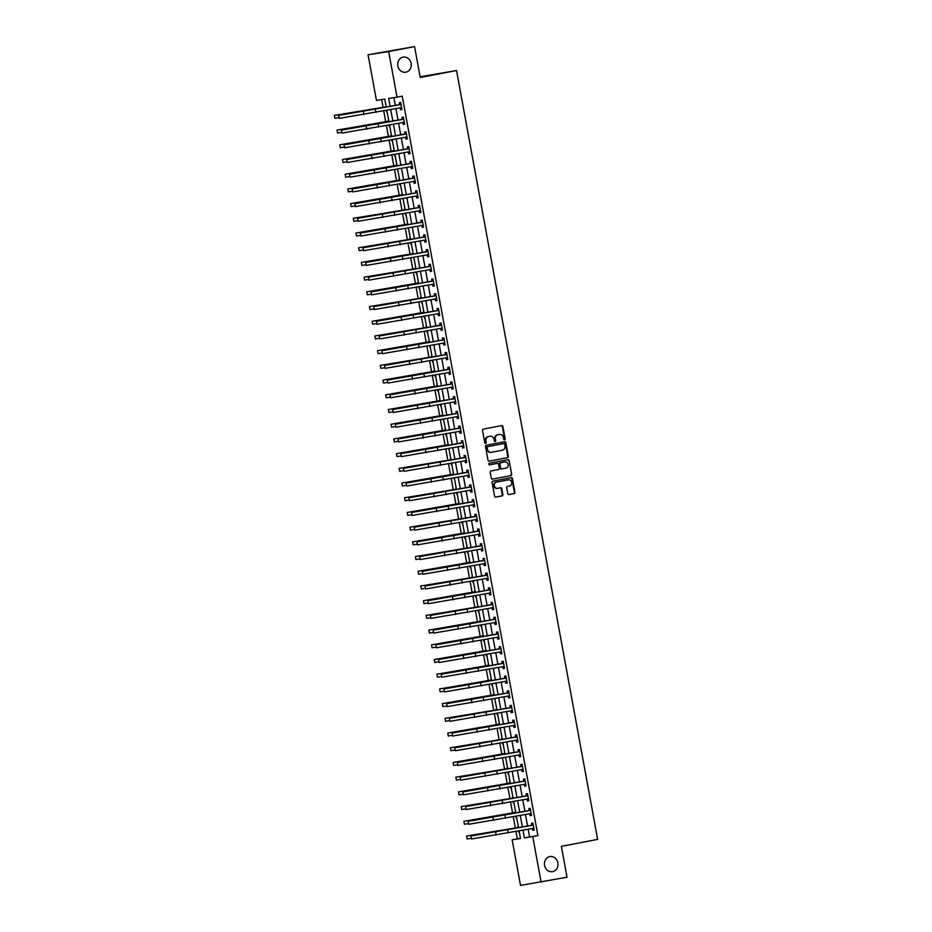 <?xml version="1.0" encoding="UTF-8"?>
<svg xmlns="http://www.w3.org/2000/svg" width="932" height="932" viewBox="0 0 932 932"><rect width="100%" height="100%" fill="white"/><g stroke="black" fill="none" stroke-linecap="round" stroke-linejoin="round"><path stroke-width="1.4" d="M504.585 439.788A0.827 0.722 81.1 0 0 505.156 438.844L502.896 426.576A1.177 1.037 81.1 0 0 501.672 425.609L483.358 429.116A1.177 1.037 81.1 0 0 482.543 430.468L484.803 442.735A0.827 0.722 81.1 0 0 486.224 442.467L485.933 440.871A3.763 3.32 81.1 0 1 488.508 436.56L490.034 436.269A3.763 3.32 81.1 0 1 493.972 439.333L494.263 440.929A0.827 0.722 81.1 0 0 495.684 440.65L495.393 439.065A3.763 3.32 81.1 0 1 497.979 434.743L499.505 434.452A3.763 3.32 81.1 0 1 503.431 437.527L503.723 439.112A0.827 0.722 81.1 0 0 504.585 439.788M504.282 439.776A0.827 0.722 81.1 0 0 504.596 438.925L502.336 426.658A1.177 1.037 81.1 0 0 501.3 425.679M485.351 443.387A0.827 0.722 81.1 0 0 485.665 442.549L485.933 440.871M494.81 441.582A0.827 0.722 81.1 0 0 495.125 440.743L495.393 439.065M549.822 856.578A7.654 6.757 81.1 0 0 544.556 865.269A7.654 6.757 81.1 0 0 552.396 871.676A7.654 6.757 81.1 0 0 552.594 871.641A7.654 6.757 81.1 0 0 557.86 862.95A7.654 6.757 81.1 0 0 550.02 856.543A7.654 6.757 81.1 0 0 549.822 856.578M403.102 57.132A7.654 6.757 81.1 0 0 397.824 65.823A7.654 6.757 81.1 0 0 405.665 72.23A7.654 6.757 81.1 0 0 405.863 72.195A7.654 6.757 81.1 0 0 411.14 63.516A7.654 6.757 81.1 0 0 403.3 57.108A7.654 6.757 81.1 0 0 403.102 57.132M507.777 493.599A1.177 1.037 81.1 0 0 509 494.554L514.138 493.576A1.177 1.037 81.1 0 0 514.942 492.224L512.449 478.594A1.177 1.037 81.1 0 0 511.214 477.638L492.9 481.145A1.177 1.037 81.1 0 0 492.096 482.496L494.601 496.115A1.177 1.037 81.1 0 0 495.801 497.082L502.033 495.894A1.177 1.037 81.1 0 0 502.837 494.543L501.765 488.706A1.177 1.037 81.1 0 0 500.566 487.739L497.467 488.333A3.146 2.773 81.1 0 1 496.325 482.159L508.383 479.852A3.146 2.773 81.1 0 1 509.524 486.038L507.509 486.411A1.177 1.037 81.1 0 0 506.705 487.762L507.777 493.599M386.291 107.285L384.788 99.06L376.435 100.376L368.07 54.778L414.577 46.6L420.25 77.484L456.529 70.541L597.645 839.394L561.355 846.338L567.029 877.222L520.51 885.4L512.146 839.814L520.499 838.497L519.101 830.878M414.577 46.6L388.667 51.551L397.032 97.149L388.679 98.454L390.17 106.539M528.153 829.154L529.574 836.901L537.927 835.596L402.216 96.159L397.032 97.149M537.927 835.596L532.743 836.587L541.108 882.173M507.556 457.659A1.177 1.037 81.1 0 0 508.359 456.307L505.855 442.688A1.177 1.037 81.1 0 0 504.62 441.721L486.306 445.228A1.177 1.037 81.1 0 0 485.502 446.579L488.007 460.198A1.177 1.037 81.1 0 0 489.23 461.165L506.996 457.752A1.177 1.037 81.1 0 0 507.8 456.4L505.295 442.77A1.177 1.037 81.1 0 0 504.259 441.791M509.152 460.641L511.656 474.272A1.177 1.037 81.1 0 1 510.841 475.623L492.527 479.118A1.177 1.037 81.1 0 0 492.527 479.118A1.177 1.037 81.1 0 1 491.304 478.163L490.232 472.326A1.177 1.037 81.1 0 1 491.036 470.975L498.469 469.553A1.177 1.037 81.1 0 0 499.272 468.214L498.562 464.346A1.177 1.037 81.1 0 0 497.327 463.379L489.603 464.858A0.827 0.722 81.1 0 0 489.603 464.858A0.827 0.722 81.1 0 1 489.3 463.239L507.917 459.686A1.177 1.037 81.1 0 1 509.152 460.641L511.656 474.272M393.898 97.639L395.354 105.549M395.902 108.531L398.046 120.251M398.593 123.245L400.748 134.965M401.296 137.948L403.451 149.668M403.999 152.65L406.142 164.37M406.69 167.364L408.845 179.084M409.393 182.066L411.548 193.786M412.095 196.78L414.239 208.488M414.787 211.482L416.942 223.202M417.489 226.185L419.645 237.905M420.192 240.899L422.336 252.607M422.883 255.601L425.039 267.321M425.586 270.303L427.741 282.023M428.289 285.017L430.433 296.737M430.98 299.72L433.135 311.439M433.683 314.422L435.838 326.142M436.386 329.136L438.529 340.856M439.089 343.838L441.232 355.558M441.78 358.54L443.935 370.26M444.482 373.254L446.638 384.974M447.185 387.957L449.329 399.677M449.876 402.659L452.032 414.379M452.579 417.373L454.734 429.093M455.282 432.075L457.426 443.795M457.973 446.789L460.128 458.497M460.676 461.491L462.831 473.211M463.379 476.194L465.522 487.914M466.07 490.908L468.225 502.616M468.773 505.61L470.928 517.33M471.476 520.312L473.619 532.032M474.167 535.026L476.322 546.746M476.869 549.729L479.025 561.448M479.572 564.431L481.716 576.151M482.275 579.145L484.419 590.865M484.966 593.847L487.121 605.567M487.669 608.549L489.813 620.269M490.372 623.263L492.515 634.983M493.063 637.966L495.218 649.686M495.766 652.668L497.921 664.388M498.469 667.382L500.612 679.102M501.16 682.084L503.315 693.804M503.863 696.798L506.018 708.506M506.565 711.5L508.709 723.22M509.256 726.203L511.412 737.923M511.959 740.917L514.115 752.625M514.662 755.619L516.806 767.339M517.353 770.321L519.508 782.041M520.056 785.035L522.211 796.755M522.759 799.738L524.902 811.457M525.45 814.44L527.605 826.16M400.201 107.809L400.55 109.731L401.948 109.51L400.655 102.45L399.257 102.671L399.607 104.594M402.904 122.511L403.253 124.434L404.639 124.212L403.346 117.152L401.96 117.374L402.309 119.296M405.595 137.225L405.956 139.136L407.342 138.926L406.049 131.866L404.651 132.088L405.012 133.998M408.298 151.928L408.647 153.85L410.045 153.629L408.752 146.569L407.354 146.79L407.703 148.712M411 166.63L411.35 168.552L412.748 168.331L411.443 161.283L410.057 161.492L410.406 163.415M413.703 181.344L414.053 183.266L415.439 183.045L414.146 175.985L412.76 176.206L413.109 178.117M416.394 196.046L416.744 197.968L418.142 197.747L416.849 190.687L415.451 190.909L415.8 192.831M419.097 210.76L419.447 212.671L420.845 212.461L419.54 205.401L418.153 205.611L418.503 207.533M421.8 225.462L422.149 227.385L423.536 227.163L422.243 220.103L420.856 220.325L421.206 222.235M424.491 240.165L424.852 242.087L426.239 241.866L424.945 234.806L423.547 235.027L423.909 236.949M427.194 254.879L427.543 256.789L428.941 256.58L427.637 249.52L426.25 249.729L426.6 251.652M429.897 269.581L430.246 271.503L431.632 271.282L430.339 264.222L428.953 264.443L429.303 266.354M432.588 284.283L432.949 286.206L434.335 285.984L433.042 278.924L431.644 279.146L432.005 281.068M435.291 298.997L435.64 300.908L437.038 300.698L435.733 293.638L434.347 293.848L434.696 295.77M437.993 313.7L438.343 315.622L439.729 315.4L438.436 308.341L437.05 308.562L437.399 310.484M440.685 328.402L441.046 330.324L442.432 330.103L441.139 323.043L439.741 323.264L440.102 325.186M443.387 343.116L443.737 345.026L445.135 344.817L443.842 337.757L442.444 337.967L442.793 339.889M446.09 357.818L446.44 359.74L447.826 359.519L446.533 352.459L445.147 352.68L445.496 354.603M448.781 372.52L449.142 374.443L450.529 374.221L449.236 367.161L447.838 367.383L448.199 369.305M451.484 387.234L451.834 389.145L453.232 388.935L451.938 381.875L450.54 382.097L450.89 384.007M454.187 401.937L454.536 403.859L455.923 403.638L454.63 396.578L453.243 396.799L453.593 398.721M456.878 416.639L457.239 418.561L458.626 418.34L457.332 411.292L455.946 411.501L456.296 413.424M459.581 431.353L459.93 433.275L461.328 433.054L460.035 425.994L458.637 426.215L458.987 428.126M462.284 446.055L462.633 447.977L464.031 447.756L462.726 440.696L461.34 440.918L461.69 442.84M464.986 460.757L465.336 462.68L466.722 462.47L465.429 455.41L464.043 455.62L464.392 457.542M467.678 475.471L468.027 477.394L469.425 477.172L468.132 470.112L466.734 470.334L467.083 472.244M470.38 490.174L470.73 492.096L472.128 491.875L470.823 484.815L469.437 485.036L469.786 486.958M473.083 504.888L473.433 506.798L474.819 506.589L473.526 499.529L472.14 499.738L472.489 501.661M475.774 519.59L476.135 521.512L477.522 521.291L476.229 514.231L474.831 514.452L475.192 516.363M478.477 534.292L478.827 536.215L480.225 535.993L478.92 528.933L477.534 529.155L477.883 531.077M481.18 549.006L481.529 550.917L482.916 550.707L481.623 543.647L480.236 543.857L480.586 545.779M483.871 563.709L484.232 565.631L485.619 565.409L484.325 558.35L482.927 558.571L483.289 560.493M486.574 578.411L486.923 580.333L488.321 580.112L487.028 573.052L485.63 573.273L485.98 575.195M489.277 593.125L489.626 595.035L491.013 594.826L489.719 587.766L488.333 587.976L488.683 589.898M491.968 607.827L492.329 609.749L493.715 609.528L492.422 602.468L491.024 602.689L491.385 604.612M494.671 622.529L495.02 624.452L496.418 624.23L495.125 617.17L493.727 617.392L494.077 619.314M497.373 637.243L497.723 639.154L499.109 638.944L497.816 631.884L496.43 632.106L496.779 634.016M500.065 651.946L500.426 653.868L501.812 653.647L500.519 646.587L499.121 646.808L499.482 648.73M502.767 666.648L503.117 668.57L504.515 668.349L503.222 661.301L501.824 661.51L502.173 663.433M505.47 681.362L505.82 683.284L507.218 683.063L505.913 676.003L504.527 676.224L504.876 678.135M508.173 696.064L508.523 697.986L509.909 697.765L508.616 690.705L507.229 690.927L507.579 692.849M510.864 710.767L511.214 712.689L512.612 712.479L511.318 705.419L509.921 705.629L510.27 707.551M513.567 725.48L513.916 727.403L515.314 727.181L514.01 720.121L512.623 720.343L512.973 722.253M516.27 740.183L516.619 742.105L518.006 741.884L516.712 734.824L515.326 735.045L515.676 736.967M518.961 754.897L519.31 756.807L520.708 756.598L519.415 749.538L518.017 749.747L518.378 751.67M521.664 769.599L522.013 771.521L523.411 771.3L522.106 764.24L520.72 764.461L521.07 766.372M524.367 784.301L524.716 786.224L526.102 786.002L524.809 778.942L523.423 779.164L523.772 781.086M527.058 799.015L527.419 800.926L528.805 800.716L527.512 793.656L526.114 793.866L526.475 795.788M529.76 813.718L530.11 815.64L531.508 815.418L530.203 808.359L528.817 808.58L529.166 810.502M532.463 828.42L532.813 830.342L534.199 830.121L532.906 823.061L531.52 823.282L531.869 825.204M381.654 99.561L383.087 107.413M383.728 110.861L385.79 122.115M386.419 125.575L388.493 136.818M389.122 140.278L391.184 151.532M391.824 154.98L393.887 166.234M394.527 169.694L396.589 180.948M397.218 184.396L399.292 195.65M399.921 199.099L401.983 210.352M402.624 213.812L404.686 225.066M405.315 228.515L407.389 239.769M408.018 243.217L410.08 254.471M410.721 257.931L412.783 269.185M413.412 272.633L415.486 283.887M416.115 287.336L418.177 298.59M418.817 302.05L420.88 313.303M421.509 316.752L423.582 328.006M424.211 331.466L426.274 342.708M426.914 346.168L428.976 357.422M429.605 360.87L431.679 372.124M432.308 375.584L434.37 386.827M435.011 390.287L437.073 401.541M437.714 404.989L439.776 416.243M440.405 419.703L442.467 430.957M443.108 434.405L445.17 445.659M445.811 449.108L447.873 460.361M448.502 463.821L450.575 475.075M451.205 478.524L453.267 489.778M453.907 493.226L455.969 504.48M456.598 507.94L458.672 519.194M459.301 522.642L461.363 533.896M462.004 537.345L464.066 548.598M464.695 552.059L466.769 563.312M467.398 566.761L469.46 578.015M470.101 581.475L472.163 592.717M472.792 596.177L474.866 607.431M475.495 610.879L477.557 622.133M478.198 625.593L480.26 636.836M480.889 640.296L482.962 651.55M483.592 654.998L485.654 666.252M486.294 669.712L488.356 680.966M488.997 684.414L491.059 695.668M491.688 699.117L493.75 710.37M494.391 713.83L496.453 725.084M497.094 728.533L499.156 739.787M499.785 743.235L501.859 754.489M502.488 757.949L504.55 769.203M505.191 772.651L507.253 783.905M507.882 787.354L509.955 798.608M510.585 802.068L512.647 813.321M513.287 816.77L515.349 828.024M515.978 831.484L517.33 838.823L520.464 838.322M385.836 104.768L385.697 106.772M386.349 110.36L386.64 111.91M388.528 119.482L388.388 121.475M389.052 125.063L389.331 126.612M391.23 134.185L391.091 136.177M391.755 139.777L392.034 141.326M393.933 148.887L393.793 150.891M394.446 154.479L394.737 156.028M396.624 163.601L396.496 165.593M397.149 169.193L397.929 170.661M399.327 178.303L399.187 180.295M399.851 183.895L400.131 185.445M402.03 193.006L401.89 195.009M402.542 198.598L403.323 200.065M404.721 207.72L404.593 209.712M405.245 213.311L405.537 214.849M407.424 222.422L407.284 224.414M407.948 228.014L408.717 229.482M410.127 237.124L409.987 239.128M410.651 242.716L410.93 244.266M412.829 251.838L412.69 253.83M413.342 257.43L414.123 258.898M415.521 266.54L415.381 268.544M416.045 272.132L416.324 273.682M418.223 281.254L418.084 283.246M418.748 286.835L419.027 288.384M420.926 295.957L420.786 297.949M421.439 301.549L421.73 303.086M423.617 310.659L423.478 312.663M424.142 316.251L424.421 317.8M426.32 325.373L426.18 327.365M426.844 330.953L427.124 332.503M429.023 340.075L428.883 342.067M429.536 345.667L429.827 347.205M431.714 354.777L431.574 356.781M432.238 360.369L432.518 361.919M434.417 369.491L434.277 371.484M434.941 375.072L435.221 376.621M437.12 384.194L436.98 386.186M437.632 389.786L437.923 391.335M439.811 398.896L439.671 400.9M440.335 404.488L440.615 406.037M442.514 413.61L442.374 415.602M443.038 419.202L443.807 420.67M445.216 428.312L445.077 430.304M445.729 433.904L446.02 435.454M447.908 443.015L447.779 445.018M448.432 448.607L449.212 450.074M450.61 457.728L450.471 459.721M451.135 463.32L451.414 464.858M453.313 472.431L453.173 474.423M453.837 478.023L454.606 479.491M456.004 487.133L455.876 489.137M456.529 492.725L456.82 494.275M458.707 501.847L458.567 503.839M459.231 507.439L460 508.907M461.41 516.549L461.27 518.553M461.934 522.141L462.214 523.691M464.113 531.263L463.973 533.255M464.625 536.844L464.917 538.393M466.804 545.966L466.664 547.958M467.328 551.558L467.608 553.095M469.507 560.668L469.367 562.672M470.031 566.26L470.31 567.809M472.209 575.382L472.07 577.374M472.722 580.962L473.013 582.512M474.901 590.084L474.761 592.076M475.425 595.676L475.704 597.214M477.603 604.786L477.464 606.79M478.128 610.378L478.407 611.928M480.306 619.5L480.166 621.493M480.819 625.081L481.11 626.63M482.997 634.203L482.858 636.195M483.522 639.795L483.801 641.344M485.7 648.905L485.56 650.909M486.224 654.497L486.504 656.046M488.403 663.619L488.263 665.611M488.916 669.211L489.696 670.679M491.094 678.321L490.954 680.313M491.618 683.913L491.898 685.463M493.797 693.024L493.657 695.027M494.321 698.616L495.09 700.083M496.5 707.738L496.36 709.73M497.012 713.329L497.304 714.867M499.191 722.44L499.063 724.432M499.715 728.032L500.496 729.5M501.894 737.142L501.754 739.146M502.418 742.734L502.697 744.284M504.596 751.856L504.457 753.848M505.121 757.448L505.89 758.916M507.299 766.558L507.159 768.562M507.812 772.15L508.103 773.7M509.99 781.272L509.851 783.264M510.515 786.853L510.794 788.402M512.693 795.975L512.553 797.967M513.217 801.567L513.497 803.104M515.396 810.677L515.256 812.681M515.909 816.269L516.2 817.818M518.087 825.391L517.947 827.383M518.611 830.971L518.891 832.521M456.529 70.541L420.122 76.797M368.07 54.778L388.667 51.551M517.33 838.823L512.146 839.814M518.553 827.896L516.398 816.176M515.85 813.193L513.695 801.473M513.148 798.479L511.004 786.759M510.456 783.777L508.301 772.057M507.754 769.075L505.598 757.355M505.051 754.361L502.907 742.641M502.36 739.659L500.204 727.939M499.657 724.945L497.502 713.236M496.954 710.242L494.81 698.522M494.263 695.54L492.108 683.82M491.56 680.826L489.405 669.118M488.857 666.124L486.714 654.404M486.166 651.421L484.011 639.702M483.463 636.707L481.308 624.988M480.761 622.005L478.617 610.285M478.058 607.303L475.914 595.583M475.367 592.589L473.211 580.869M472.664 577.887L470.509 566.167M469.961 563.184L467.817 551.464M467.27 548.47L465.115 536.75M464.567 533.768L462.412 522.048M461.864 519.066L459.721 507.346M459.173 504.352L457.018 492.632M456.47 489.65L454.315 477.93M453.768 474.936L451.624 463.227M451.076 460.233L448.921 448.513M448.374 445.531L446.218 433.811M445.671 430.817L443.527 419.109M442.98 416.115L440.824 404.395M440.277 401.412L438.122 389.692M437.574 386.698L435.43 374.979M434.883 371.996L432.728 360.276M432.18 357.294L430.025 345.574M429.477 342.58L427.334 330.86M426.774 327.878L424.631 316.158M424.083 313.175L421.928 301.455M421.38 298.461L419.225 286.741M418.678 283.759L416.534 272.039M415.987 269.057L413.831 257.337M413.284 254.343L411.128 242.623M410.581 239.641L408.437 227.921M407.89 224.927L405.735 213.218M405.187 210.224L403.032 198.504M402.484 195.522L400.341 183.802M399.793 180.808L397.638 169.1M397.09 166.106L394.935 154.386M394.387 151.403L392.244 139.684M391.696 136.689L389.541 124.97M388.993 121.987L386.838 110.267M522.968 830.144L524.39 837.891L532.743 836.587M390.718 109.533L392.861 121.242M393.409 124.236L395.564 135.956M396.112 138.938L398.267 150.658M398.814 153.652L400.958 165.36M401.506 168.354L403.661 180.074M404.208 183.056L406.364 194.776M406.911 197.77L409.055 209.49M409.602 212.473L411.758 224.193M412.305 227.175L414.46 238.895M415.008 241.889L417.152 253.609M417.711 256.591L419.854 268.311M420.402 271.294L422.557 283.013M423.105 286.007L425.26 297.727M425.808 300.71L427.951 312.43M428.499 315.412L430.654 327.132M431.201 330.126L433.357 341.846M433.904 344.828L436.048 356.548M436.595 359.542L438.751 371.251M439.298 374.245L441.453 385.965M442.001 388.947L444.145 400.667M444.692 403.661L446.847 415.369M447.395 418.363L449.55 430.083M450.098 433.065L452.241 444.785M452.789 447.779L454.944 459.499M455.492 462.482L457.647 474.202M458.195 477.184L460.338 488.904M460.897 491.898L463.041 503.618M463.588 506.6L465.744 518.32M466.291 521.303L468.435 533.022M468.994 536.017L471.138 547.736M471.685 550.719L473.84 562.439M474.388 565.421L476.543 577.141M477.091 580.135L479.234 591.855M479.782 594.837L481.937 606.557M482.485 609.551L484.64 621.26M485.188 624.254L487.331 635.973M487.879 638.956L490.034 650.676M490.582 653.67L492.737 665.378M493.284 668.372L495.428 680.092M495.975 683.074L498.131 694.794M498.678 697.788L500.834 709.508M501.381 712.491L503.525 724.211M504.072 727.193L506.227 738.913M506.775 741.907L508.93 753.627M509.478 756.609L511.621 768.329M512.181 771.312L514.324 783.031M514.872 786.026L517.027 797.745M517.575 800.728L519.73 812.448M520.277 815.43L522.421 827.15M529.574 836.901L524.39 837.891M400.55 109.731L401.937 109.463M403.253 124.434L404.639 124.166M405.956 139.136L407.331 138.88M408.647 153.85L410.033 153.582M411.35 168.552L412.736 168.284M414.053 183.266L415.427 182.998M416.744 197.968L418.13 197.701M419.447 212.671L420.833 212.414M422.149 227.385L423.536 227.117M424.852 242.087L426.227 241.819M427.543 256.789L428.93 256.533M430.246 271.503L431.632 271.235M432.949 286.206L434.324 285.938M435.64 300.908L437.026 300.652M438.343 315.622L439.729 315.354M441.046 330.324L442.42 330.056M443.737 345.026L445.123 344.77M446.44 359.74L447.826 359.472M449.142 374.443L450.517 374.175M451.834 389.145L453.22 388.889M454.536 403.859L455.923 403.591M457.239 418.561L458.614 418.293M459.93 433.275L461.317 433.007M462.633 447.977L464.02 447.71M465.336 462.68L466.722 462.423M468.027 477.394L469.413 477.126M470.73 492.096L472.116 491.828M473.433 506.798L474.819 506.542M476.135 521.512L477.51 521.244M478.827 536.215L480.213 535.947M481.529 550.917L482.916 550.661M484.232 565.631L485.607 565.363M486.923 580.333L488.31 580.065M489.626 595.035L491.013 594.779M492.329 609.749L493.704 609.481M495.02 624.452L496.407 624.184M497.723 639.154L499.109 638.898M500.426 653.868L501.8 653.6M503.117 668.57L504.503 668.302M505.82 683.284L507.206 683.016M508.523 697.986L509.897 697.718M511.214 712.689L512.6 712.432M513.916 727.403L515.303 727.135M516.619 742.105L518.006 741.837M519.31 756.807L520.697 756.551M522.013 771.521L523.4 771.253M524.716 786.224L526.102 785.956M527.419 800.926L528.793 800.67M530.11 815.64L531.496 815.372M532.813 830.342L534.199 830.074M494.834 439.158A3.763 3.32 81.1 0 1 497.42 434.836L498.946 434.545M485.374 440.964A3.763 3.32 81.1 0 1 487.949 436.642L489.475 436.351M489.044 461.177L506.996 457.752M504.666 444.226A0.827 0.722 81.1 0 0 503.804 443.55L487.727 446.626A0.827 0.722 81.1 0 0 487.156 447.57L487.471 449.247A3.763 3.32 81.1 0 0 491.409 452.323L502.395 450.214A3.763 3.32 81.1 0 0 504.969 445.904L504.666 444.226M491.211 452.346L490.849 452.404A3.763 3.32 81.1 0 1 486.912 449.341L486.609 447.663A0.827 0.722 81.1 0 1 487.168 446.719L503.245 443.644M492.341 479.141L510.293 475.704A1.177 1.037 81.1 0 0 511.097 474.353M496.779 463.472L496.803 463.46A1.177 1.037 81.1 0 0 496.779 463.472L489.44 464.87M506.169 468.085A3.146 2.773 81.1 0 0 505.039 461.911L500.787 462.715A1.177 1.037 81.1 0 0 499.983 464.066L500.694 467.934A1.177 1.037 81.1 0 0 501.929 468.901L506.169 468.085M501.334 468.994L501.369 468.982A1.177 1.037 81.1 0 0 501.369 468.982A1.177 1.037 81.1 0 1 500.135 468.027L499.424 464.159A1.177 1.037 81.1 0 1 500.228 462.808L504.48 461.992M508.592 460.734A1.177 1.037 81.1 0 0 507.556 459.756M497.304 488.368L496.907 488.426A3.146 2.773 81.1 0 1 495.766 482.252L507.823 479.945M495.638 497.094L501.474 495.975A1.177 1.037 81.1 0 0 502.278 494.624L501.206 488.799A1.177 1.037 81.1 0 0 500.169 487.82M508.814 494.577L513.59 493.657A1.177 1.037 81.1 0 0 514.394 492.317L511.889 478.687A1.177 1.037 81.1 0 0 510.841 477.708M386.209 106.842L334.355 115.393L386.221 106.865M385.417 106.97L386.139 106.446M334.355 115.393L334.903 118.329L339.085 117.677M401.005 104.372L338.677 115.428L400.725 104.57M338.677 115.428L339.213 118.376L401.599 107.588M399.327 104.792L400.877 103.685M401.704 108.182L399.979 107.751M388.12 121.673L337.058 130.096L388.842 121.16M337.058 130.096L337.594 133.043L341.788 132.379M390.811 136.375L339.761 144.81L391.533 135.862M339.761 144.81L340.297 147.745L344.49 147.093M393.514 151.089L342.452 159.512L394.236 150.576M342.452 159.512L342.999 162.448L347.182 161.795M403.707 119.075L341.38 130.142L403.428 119.273M341.38 130.142L341.916 133.078L404.29 122.302M402.03 119.494L403.579 118.399M404.406 122.884L402.682 122.465M406.399 133.789L344.071 144.844L406.119 133.987M344.071 144.844L344.619 147.792L406.993 137.004M404.733 134.196L406.27 133.101M407.098 137.587L405.385 137.167M409.101 148.491L346.774 159.547L408.822 148.689M346.774 159.547L347.31 162.494L409.696 151.706M407.424 148.91L408.973 147.804M409.8 152.3L408.076 151.869M396.217 165.791L345.155 174.214L396.939 165.279M345.155 174.214L345.69 177.162L349.884 176.498M411.804 163.193L349.477 174.261L411.525 163.391M349.477 174.261L350.013 177.196L412.387 166.42M410.127 163.613L411.676 162.518M412.503 167.003L410.779 166.583M398.908 180.493L347.857 188.928L399.642 179.981M347.857 188.928L348.393 191.864L352.587 191.211M414.495 177.907L352.168 188.963L414.216 178.105M352.168 188.963L352.715 191.91L415.09 181.123M412.829 178.315L414.379 177.22M415.194 181.717L413.482 181.286M401.61 195.207L350.56 203.63L402.333 194.695M350.56 203.63L351.096 206.566L355.29 205.914M417.198 192.609L354.871 203.677L416.919 192.808M354.871 203.677L355.418 206.613L417.792 195.825M415.532 193.029L417.07 191.934M417.897 196.419L416.173 195.988M405.105 209.782L353.251 218.333L405.105 209.805M404.313 209.91L405.036 209.397M353.251 218.333L353.799 221.28L357.981 220.616M419.901 207.312L357.573 218.379L419.621 207.51M357.573 218.379L358.109 221.315L420.483 210.539M418.223 207.731L419.773 206.636M420.6 211.121L418.876 210.702M407.004 224.612L355.954 233.047L407.738 224.099M355.954 233.047L356.49 235.982L360.684 235.33M422.592 222.026L360.276 233.082L422.312 222.224M360.276 233.082L360.812 236.029L423.186 225.241M420.926 222.433L422.476 221.338M423.291 225.835L421.579 225.404M410.499 239.198L358.657 247.749L410.511 239.221M409.707 239.326L410.43 238.813M358.657 247.749L359.193 250.685L363.387 250.032M425.295 236.728L362.967 247.796L425.015 236.926M362.967 247.796L363.515 250.731L425.889 239.943M423.629 237.147L425.167 236.052M425.994 240.538L424.27 240.118M412.41 254.028L361.348 262.451L413.132 253.516M361.348 262.451L361.896 265.399L366.078 264.735M427.998 251.43L365.67 262.498L427.718 251.628M365.67 262.498L366.206 265.434L428.58 254.657M426.32 251.85L427.87 250.755M428.697 255.24L426.973 254.82M415.905 268.614L364.051 277.165L415.905 268.637M415.101 268.742L415.835 268.218M364.051 277.165L364.587 280.101L368.781 279.449M430.689 266.144L368.373 277.2L430.409 266.342M368.373 277.2L368.909 280.148L431.283 269.36M429.023 266.552L430.572 265.457M431.388 269.954L429.675 269.523M417.804 283.445L366.754 291.867L418.526 282.932M366.754 291.867L367.29 294.815L371.484 294.151M433.392 280.847L371.064 291.914L433.112 281.045M371.064 291.914L371.612 294.85L433.986 284.074M431.726 281.266L433.263 280.171M434.091 284.656L432.366 284.237M421.299 298.03L369.445 306.57L421.299 298.042M420.507 298.147L421.229 297.634M369.445 306.57L369.992 309.517L374.175 308.865M436.094 295.549L373.767 306.616L435.815 295.747M373.767 306.616L374.303 309.552L436.677 298.776M434.417 295.968L435.966 294.873M436.793 299.358L435.069 298.939M423.198 312.861L372.148 321.284L423.932 312.337M372.148 321.284L372.683 324.22L376.877 323.567M438.786 310.263L376.47 321.319L438.506 310.461M376.47 321.319L377.006 324.266L439.38 313.478M437.12 310.682L438.669 309.575M439.485 314.072L437.772 313.641M426.705 327.435L374.85 335.986L426.705 327.458M425.901 327.563L426.623 327.05M374.85 335.986L375.386 338.933L379.58 338.269M441.488 324.965L379.161 336.033L441.209 325.163M379.161 336.033L379.708 338.968L442.083 328.192M439.822 325.385L441.36 324.289M442.187 328.775L440.463 328.355M428.603 342.265L377.542 350.688L429.326 341.753M377.542 350.688L378.089 353.636L382.271 352.983M444.191 339.679L381.864 350.735L443.912 339.877M381.864 350.735L382.4 353.682L444.785 342.894M442.514 340.087L444.063 338.992M444.89 343.477L443.166 343.058M432.099 356.851L380.244 365.402L432.099 356.874M431.295 356.979L432.029 356.455M380.244 365.402L380.78 368.338L384.974 367.686M446.882 354.381L384.567 365.437L446.614 354.579M384.567 365.437L385.102 368.385L447.477 357.597M445.216 354.801L446.766 353.694M447.581 358.191L445.869 357.76M433.997 371.682L382.947 380.105L434.72 371.169M382.947 380.105L383.483 383.052L387.677 382.388M449.585 369.084L387.258 380.151L449.306 369.282M387.258 380.151L387.805 383.087L450.179 372.311M447.919 369.503L449.457 368.408M450.284 372.893L448.572 372.474M436.7 386.384L385.638 394.818L437.423 385.871M385.638 394.818L386.186 397.754L390.368 397.102M452.288 383.798L389.96 394.853L452.008 383.996M389.96 394.853L390.496 397.801L452.882 387.013M450.61 384.205L452.16 383.11M452.987 387.596L451.263 387.176M439.403 401.098L388.341 409.521L440.125 400.585M388.341 409.521L388.877 412.457L393.071 411.804M454.991 398.5L392.663 409.556L454.711 398.698M392.663 409.556L393.199 412.503L455.573 401.715M453.313 398.919L454.863 397.813M455.69 402.309L453.966 401.878M442.094 415.8L391.044 424.223L442.828 415.288M391.044 424.223L391.58 427.171L395.774 426.507M457.682 413.202L395.354 424.27L457.402 413.4M395.354 424.27L395.902 427.205L458.276 416.429M456.016 413.622L457.554 412.527M458.381 417.012L456.668 416.592M444.797 430.502L393.735 438.937L445.519 429.99M393.735 438.937L394.283 441.873L398.465 441.22M460.385 427.916L398.057 438.972L460.105 428.114M398.057 438.972L398.593 441.919L460.979 431.132M458.707 428.324L460.257 427.229M461.084 431.726L459.36 431.295M447.5 445.216L396.438 453.639L448.222 444.704M396.438 453.639L396.985 456.575L401.168 455.923M463.088 442.618L400.76 453.686L462.808 442.817M400.76 453.686L401.296 456.622L463.67 445.834M461.41 443.038L462.959 441.943M463.787 446.428L462.062 445.997M450.995 459.791L399.141 468.342L450.995 459.814M450.191 459.919L450.925 459.406M399.141 468.342L399.677 471.289L403.871 470.625M465.779 457.321L403.463 468.388L465.499 457.519M403.463 468.388L403.999 471.324L466.373 460.548M464.113 457.74L465.662 456.645M466.478 461.13L464.765 460.711M452.894 474.621L401.843 483.056L453.616 474.108M401.843 483.056L402.379 485.991L406.573 485.339M468.481 472.035L406.154 483.091L468.202 472.233M406.154 483.091L406.702 486.038L469.076 475.25M466.815 472.442L468.353 471.347M469.18 475.844L467.456 475.413M456.389 489.207L404.535 497.758L456.389 489.23M455.597 489.335L456.319 488.822M404.535 497.758L405.082 500.694L409.264 500.041M471.184 486.737L408.857 497.805L470.905 486.935M408.857 497.805L409.393 500.74L471.767 489.952M469.507 487.156L471.056 486.061M471.883 490.547L470.159 490.127M458.288 504.037L407.237 512.46L459.022 503.525M407.237 512.46L407.773 515.408L411.967 514.744M473.875 501.439L411.56 512.507L473.596 501.637M411.56 512.507L412.095 515.443L474.47 504.666M472.209 501.859L473.759 500.764M474.574 505.249L472.862 504.829M461.783 518.623L409.94 527.174L461.794 518.646M460.99 518.751L461.713 518.227M409.94 527.174L410.476 530.11L414.67 529.458M476.578 516.153L414.251 527.209L476.299 516.351M414.251 527.209L414.798 530.157L477.172 519.369M474.912 516.561L476.45 515.466M477.277 519.963L475.553 519.532M463.693 533.453L412.631 541.876L464.416 532.941M412.631 541.876L413.179 544.824L417.361 544.16M479.281 530.856L416.953 541.923L479.001 531.054M416.953 541.923L417.489 544.859L479.863 534.083M477.603 531.275L479.153 530.18M479.98 534.665L478.256 534.246M467.188 548.039L415.334 556.579L467.188 548.051M466.384 548.156L467.118 547.643M415.334 556.579L415.87 559.526L420.064 558.874M481.972 545.558L419.656 556.625L481.693 545.756M419.656 556.625L420.192 559.561L482.566 548.785M480.306 545.977L481.856 544.882M482.671 549.367L480.959 548.948M469.087 562.87L418.037 571.293L469.81 562.346M418.037 571.293L418.573 574.228L422.767 573.576M484.675 560.272L422.347 571.328L484.395 560.47M422.347 571.328L422.895 574.275L485.269 563.487M483.009 560.691L484.547 559.584M485.374 564.081L483.65 563.65M472.582 577.444L420.728 585.995L472.594 577.467M471.79 577.572L472.512 577.059M420.728 585.995L421.276 588.942L425.458 588.278M487.378 574.974L425.05 586.042L487.098 575.172M425.05 586.042L425.586 588.977L487.96 578.201M485.7 575.394L487.25 574.298M488.077 578.784L486.353 578.364M474.481 592.274L423.431 600.697L475.215 591.762M423.431 600.697L423.967 603.645L428.161 602.992M490.069 589.688L427.753 600.744L489.789 589.886M427.753 600.744L428.289 603.691L490.663 592.903M488.403 590.096L489.952 589.001M490.768 593.486L489.055 593.067M477.988 606.86L426.134 615.411L477.988 606.883M477.184 606.988L477.906 606.464M426.134 615.411L426.67 618.347L430.864 617.695M492.772 604.39L430.444 615.446L492.492 604.588M430.444 615.446L430.992 618.394L493.366 607.606M491.106 604.81L492.644 603.703M493.471 608.2L491.758 607.769M479.887 621.691L428.825 630.114L480.609 621.178M428.825 630.114L429.372 633.061L433.555 632.397M495.475 619.093L433.147 630.16L495.195 619.291M433.147 630.16L433.683 633.096L496.069 622.32M493.797 619.512L495.346 618.417M496.173 622.902L494.449 622.483M482.578 636.393L431.528 644.827L483.312 635.88M431.528 644.827L432.064 647.763L436.258 647.111M498.166 633.807L435.85 644.862L497.898 634.005M435.85 644.862L436.386 647.81L498.76 637.022M496.5 634.214L498.049 633.119M498.865 637.604L497.152 637.185M485.281 651.107L434.23 659.53L486.003 650.583M434.23 659.53L434.766 662.466L438.96 661.813M500.868 648.509L438.541 659.565L500.589 648.707M438.541 659.565L439.089 662.512L501.463 651.724M499.203 648.928L500.74 647.822M501.567 652.318L499.855 651.887M487.984 665.809L436.922 674.232L488.706 665.297M436.922 674.232L437.469 677.18L441.652 676.516M503.571 663.211L441.244 674.279L503.292 663.409M441.244 674.279L441.78 677.214L504.165 666.438M501.894 663.631L503.443 662.536M504.27 667.021L502.546 666.601M490.686 680.511L439.624 688.946L491.409 679.999M439.624 688.946L440.16 691.882L444.354 691.229M506.274 677.925L443.947 688.981L505.994 678.123M443.947 688.981L444.482 691.928L506.857 681.141M504.596 678.333L506.146 677.238M506.973 681.735L505.249 681.304M493.377 695.225L442.327 703.648L494.111 694.713M442.327 703.648L442.863 706.584L447.057 705.932M508.965 692.627L446.638 703.695L508.686 692.826M446.638 703.695L447.185 706.631L509.559 695.843M507.299 693.047L508.849 691.952M509.664 696.437L507.952 696.006M496.873 709.8L445.018 718.351L496.884 709.823M496.08 709.928L496.803 709.415M445.018 718.351L445.566 721.298L449.748 720.634M511.668 707.33L449.341 718.397L511.388 707.528M449.341 718.397L449.876 721.333L512.262 710.557M510.002 707.749L511.54 706.654M512.367 711.139L510.643 710.72M498.783 724.63L447.721 733.065L499.505 724.117M447.721 733.065L448.269 736L452.451 735.348M514.371 722.044L452.043 733.1L514.091 722.242M452.043 733.1L452.579 736.047L514.953 725.259M512.693 722.451L514.243 721.356M515.07 725.853L513.346 725.422M502.278 739.216L450.424 747.767L502.278 739.239M501.474 739.344L502.208 738.831M450.424 747.767L450.96 750.703L455.154 750.05M517.062 736.746L454.746 747.813L516.782 736.944M454.746 747.813L455.282 750.749L517.656 739.961M515.396 737.165L516.945 736.07M517.761 740.556L516.048 740.136M504.177 754.046L453.127 762.469L504.899 753.534M453.127 762.469L453.663 765.417L457.857 764.753M519.765 751.448L457.437 762.516L519.485 751.646M457.437 762.516L457.985 765.452L520.359 754.675M518.099 751.868L519.637 750.773M520.464 755.258L518.74 754.838M507.672 768.632L455.818 777.183L507.672 768.655M506.88 768.76L507.602 768.236M455.818 777.183L456.365 780.119L460.548 779.467M522.468 766.162L460.14 777.218L522.188 766.36M460.14 777.218L460.676 780.166L523.05 769.378M520.79 766.57L522.339 765.475M523.167 769.972L521.442 769.541M509.571 783.462L458.521 791.885L510.305 782.95M458.521 791.885L459.057 794.833L463.251 794.169M525.159 780.865L462.843 791.932L524.879 781.063M462.843 791.932L463.379 794.868L525.753 784.092M523.493 781.284L525.042 780.189M525.858 784.674L524.145 784.255M513.066 798.048L461.224 806.588L513.078 798.06M512.274 798.165L512.996 797.652M461.224 806.588L461.759 809.535L465.953 808.883M527.862 795.567L465.534 806.634L527.582 795.765M465.534 806.634L466.082 809.57L528.456 798.794M526.196 795.986L527.733 794.891M528.561 799.376L526.836 798.957M514.977 812.879L463.915 821.302L515.699 812.354M463.915 821.302L464.462 824.238L468.645 823.585M530.564 810.281L468.237 821.337L530.285 810.479M468.237 821.337L468.773 824.284L531.147 813.496M528.887 810.7L530.436 809.593M531.263 814.09L529.539 813.659M518.472 827.453L466.617 836.004L518.472 827.476M517.668 827.581L518.402 827.068M466.617 836.004L467.153 838.951L471.347 838.287M533.255 824.983L470.94 836.051L532.976 825.181M470.94 836.051L471.476 838.986L533.85 828.21M531.59 825.403L533.139 824.307M533.954 828.793L532.242 828.373M375.375 109.417L375.911 112.364M363.422 111.56L363.958 114.496M378.066 124.119L378.613 127.067M366.125 126.263L366.66 129.21M380.769 138.833L381.305 141.769M368.816 140.977L369.363 143.912M383.471 153.535L384.007 156.483M371.518 155.679L372.054 158.615M386.174 168.238L386.71 171.185M374.221 170.381L374.757 173.329M388.865 182.952L389.413 185.887M376.912 185.095L377.46 188.031M391.568 197.654L392.104 200.601M379.615 199.798L380.151 202.733M394.271 212.368L394.807 215.304M382.318 214.5L382.854 217.447M396.962 227.07L397.51 230.006M385.021 229.214L385.557 232.15M399.665 241.772L400.201 244.72M387.712 243.916L388.26 246.852M402.368 256.486L402.904 259.422M390.415 258.618L390.951 261.566M405.059 271.189L405.606 274.125M393.118 273.332L393.654 276.268M407.762 285.891L408.298 288.838M395.809 288.035L396.356 290.982M410.464 300.605L411 303.541M398.512 302.737L399.047 305.684M413.156 315.307L413.703 318.243M401.214 317.451L401.75 320.387M415.858 330.01L416.394 332.957M403.906 332.153L404.453 335.101M418.561 344.724L419.097 347.659M406.608 346.855L407.144 349.803M421.252 359.426L421.8 362.373M409.311 361.569L409.847 364.505M423.955 374.128L424.491 377.076M412.002 376.272L412.55 379.219M426.658 388.842L427.194 391.778M414.705 390.986L415.241 393.921M429.349 403.544L429.897 406.492M417.408 405.688L417.944 408.624M432.052 418.247L432.588 421.194M420.099 420.39L420.647 423.338M434.755 432.961L435.291 435.896M422.802 435.104L423.338 438.04M437.458 447.663L437.993 450.61M425.505 449.807L426.041 452.742M440.149 462.377L440.696 465.313M428.196 464.509L428.743 467.456M442.851 477.079L443.387 480.015M430.899 479.223L431.446 482.159M445.554 491.781L446.09 494.729M433.601 493.925L434.137 496.861M448.245 506.495L448.793 509.431M436.304 508.627L436.84 511.575M450.948 521.198L451.484 524.134M438.995 523.341L439.543 526.277M453.651 535.9L454.187 538.847M441.698 538.044L442.234 540.991M456.342 550.614L456.89 553.55M444.401 552.746L444.937 555.693M459.045 565.316L459.581 568.252M447.092 567.46L447.64 570.396M461.748 580.019L462.284 582.966M449.795 582.162L450.331 585.11M464.439 594.733L464.986 597.668M452.498 596.864L453.034 599.812M467.142 609.435L467.678 612.382M455.189 611.578L455.736 614.514M469.845 624.137L470.38 627.085M457.892 626.281L458.428 629.228M472.536 638.851L473.083 641.787M460.594 640.995L461.13 643.93M475.238 653.553L475.774 656.501M463.286 655.697L463.833 658.633M477.941 668.256L478.477 671.203M465.988 670.399L466.524 673.347M480.632 682.97L481.18 685.905M468.691 685.113L469.227 688.049M483.335 697.672L483.883 700.619M471.382 699.816L471.93 702.751M486.038 712.386L486.574 715.322M474.085 714.518L474.621 717.465M488.741 727.088L489.277 730.024M476.788 729.232L477.324 732.168M491.432 741.79L491.98 744.738M479.491 743.934L480.027 746.87M494.135 756.504L494.671 759.44M482.182 758.636L482.729 761.584M496.838 771.207L497.373 774.143M484.885 773.35L485.421 776.286M499.529 785.909L500.076 788.856M487.587 788.053L488.123 791M502.232 800.623L502.767 803.559M490.279 802.755L490.826 805.702M504.934 815.325L505.47 818.261M492.981 817.469L493.517 820.405M507.625 830.028L508.173 832.975M495.684 832.171L496.22 835.119"/></g></svg>
